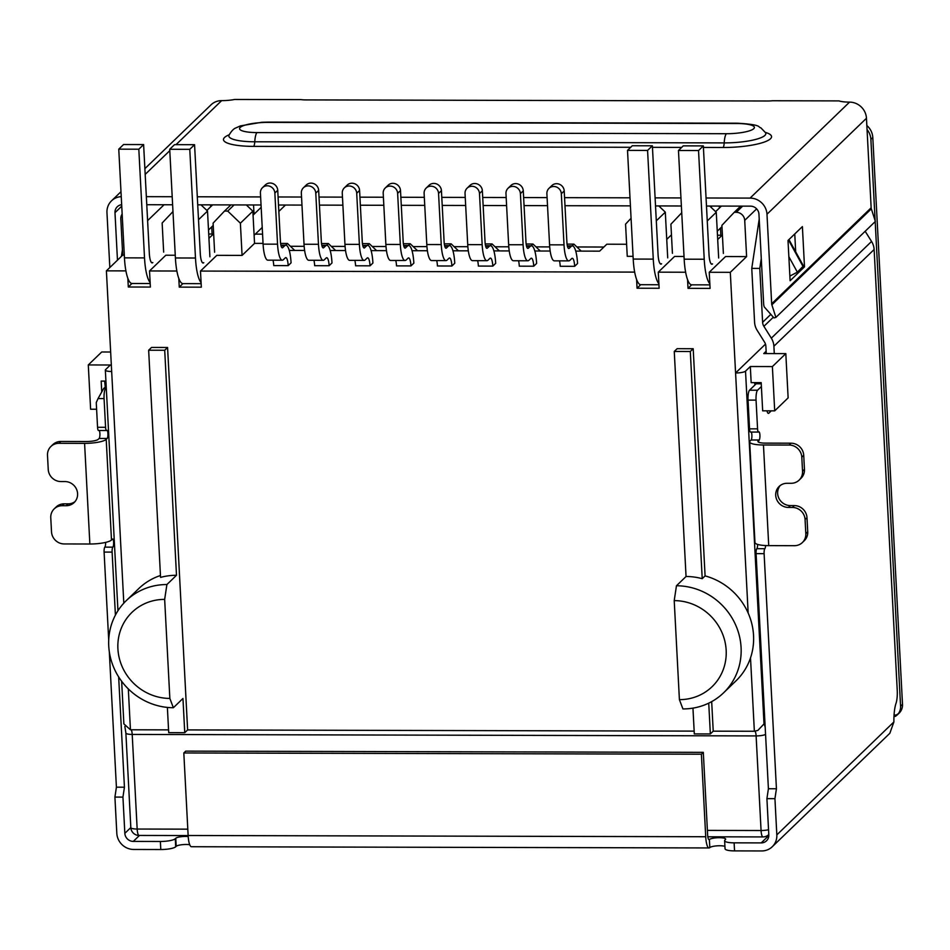 <?xml version="1.0" encoding="UTF-8"?>
<svg xmlns="http://www.w3.org/2000/svg" width="950" height="950" viewBox="0 0 950 950"><rect width="100%" height="100%" fill="white"/><g stroke="black" fill="none" stroke-linecap="round" stroke-linejoin="round"><path stroke-width="1.43" d="M289.263 250.408L304.617 250.444M330.184 250.515L345.539 250.551M371.117 250.61L386.46 250.646M412.039 250.705L427.393 250.741M452.96 250.8L468.314 250.836M493.893 250.895L509.236 250.931M534.814 251.002L550.157 251.037M575.736 251.097L599.616 251.156L606.812 244.209L626.608 244.257M110.651 352.011L101.721 351.987L88.291 364.942L110.366 365.002L105.569 369.621A8.265 1.805 177 0 0 105.343 370.072A8.265 1.805 177 0 0 111.673 371.497L106.4 270.845L122.704 255.123L120.804 218.892A8.265 7.814 46 0 1 122.158 214.059M766.139 351.262L763.741 353.566L785.816 353.614L772.386 366.569L750.322 366.522L745.524 371.141A8.265 1.805 177 0 1 735.573 372.982L765.486 344.126M754.633 382.624L754.87 385.059M750.322 366.522L751.165 382.624L761.188 382.648L762.672 410.827L774.701 410.851L788.132 397.896L785.816 353.614M746.605 256.607L730.301 272.329L709.234 272.282L725.551 256.548L746.605 256.607L744.717 220.376A8.265 7.814 46 0 0 736.262 212.301L734.255 212.301L721.905 225.352L723.377 253.448M734.255 212.301L740.656 206.126M147.606 220.638L164.065 204.749M122.704 255.123L124.308 255.123M262.568 234.151L255.312 234.127M210.567 204.868L210.662 206.768M211.719 226.896L212.099 234.021L208.715 234.021M290.403 246.287L304.154 246.323M331.336 246.382L345.088 246.418M372.258 246.477L386.009 246.513M413.179 246.584L426.93 246.608M454.112 246.679L467.863 246.715M495.033 246.774L508.784 246.81M535.954 246.869L549.706 246.905M576.888 246.964L603.891 247.036M719.316 206.079L719.423 207.979M720.48 228.107L720.848 235.232L717.476 235.232M672.422 253.329L670.902 224.224L681.732 212.776M685.627 272.234L658.279 272.163L674.595 256.429L684.024 256.452M772.386 366.569L774.701 410.851M711.681 701.623L713.224 731.168L754.359 731.262L757.898 730.384L764.014 723.912L745.524 371.141M96.603 409.236L90.618 409.224L88.291 364.942M105.913 381.093L101.175 381.081L101.709 391.341M105.224 387.054L104.643 381.081M168.554 729.873L130.447 729.778L123.892 723.912M253.543 204.963L254.03 214.213M176.866 271.023L149.53 270.952L165.834 255.217L175.263 255.241M163.661 252.118L162.141 223.013L172.983 211.565M711.431 207.646L711.348 206.055M707.263 220.958L716.264 212.266L709.757 206.055M723.568 692.835L736.036 680.806A63.199 59.814 -134 0 0 750.512 657.875A63.199 59.814 -134 0 0 748.161 613.035A63.199 59.814 -134 0 0 705.09 575.902L693.191 348.721L677.136 348.686L674.262 351.464L686.054 576.496L676.459 585.758L674.215 600.614L679.404 699.639L682.919 708.938A63.199 59.814 -134 0 0 723.568 692.835A63.199 59.814 -134 0 0 735.727 625.148A63.199 59.814 -134 0 0 676.459 585.758M730.301 272.329L748.161 613.035M709.234 272.282L710.089 288.384L688.014 288.337L687.562 279.668M658.279 272.163L659.134 288.266L637.058 288.218L636.607 279.549M263.055 243.39L254.541 243.378L242.072 255.408L216.79 255.348L200.486 271.071L634.671 272.104M200.486 271.071L201.329 287.173L179.265 287.126L178.802 278.457M149.53 270.952L150.373 287.054L128.309 287.007L127.846 278.338M125.911 270.892L106.4 270.845M160.467 575.51A63.199 59.814 -134 0 0 138.724 588.62L126.255 600.649A63.199 59.814 -134 0 0 114.095 668.337A63.199 59.814 -134 0 0 173.363 707.726L169.848 698.428L164.659 599.391L166.903 584.547L176.498 575.284L164.706 350.253L148.651 350.218L160.562 577.398A63.199 59.814 -134 0 1 176.498 575.284M694.153 731.12L187.625 729.921L167.58 347.474L151.537 347.439L148.651 350.218M198.502 219.747L207.516 211.054L201.008 204.844M581.091 250.99L573.919 244.126L567.067 244.114M540.17 250.895L532.986 244.031L526.146 244.019M499.249 250.8L492.064 243.936L485.224 243.924M458.316 250.705L451.143 243.841L444.291 243.829M417.394 250.598L410.21 243.746L403.37 243.723M376.473 250.503L369.289 243.651L362.449 243.627M335.54 250.408L328.367 243.544L321.516 243.533M207.516 211.054L209.902 256.785M254.541 243.378L252.854 211.161L246.347 204.951M294.619 250.313L287.434 243.449L280.594 243.438M667.707 257.877L665.309 212.147L658.801 205.924M718.663 257.996L716.264 212.266M713.224 731.168L710.351 733.946L708.736 703.143M633.068 256.334L627.249 256.322L625.563 224.117L631.073 218.286M572.078 245.896L573.919 244.126M531.157 245.801L532.986 244.031M490.236 245.706L492.064 243.936M449.303 245.611L451.143 243.841M408.381 245.516L410.21 243.746M367.46 245.409L369.289 243.651M326.527 245.314L328.367 243.544M285.606 245.219L287.434 243.449M167.58 347.474L164.706 350.253M187.625 729.921L184.751 732.699L182.958 698.476L173.363 707.726M692.954 708.13L694.307 733.911L710.351 733.946M674.262 351.464L690.306 351.5L693.191 348.721M690.306 351.5L702.216 578.681A63.199 59.814 -134 0 0 686.054 576.496M705.09 575.902L702.216 578.681M184.751 732.699L168.696 732.652L167.378 707.418M252.854 211.161L240.386 223.203L227.715 211.09L224.497 211.078L213.097 223.131L214.617 252.237M227.715 211.09L234.104 204.915M240.386 223.203L242.072 255.408M656.307 220.839L665.309 212.147M640.704 284.703L637.058 288.218M169.848 698.428A50.813 48.094 46 0 1 117.907 648.791A50.813 48.094 46 0 1 164.659 599.391M679.404 699.639A50.813 48.094 -134 0 0 726.168 650.239A50.813 48.094 -134 0 0 674.215 600.614M131.943 283.492L128.309 287.007M224.497 211.078L230.898 204.915M182.899 283.611L179.265 287.126M166.903 584.547A63.199 59.814 -134 0 0 126.255 600.649M691.659 284.822L688.014 288.337M277.733 190.273L280.416 241.395A8.265 1.959 90.1 0 0 282.316 247.808A8.265 1.959 90.1 0 0 282.756 247.606L284.632 245.801A22.717 5.403 -89.9 0 1 285.843 245.219A22.717 5.403 -89.9 0 1 291.068 262.853L288.183 265.62A10.331 2.458 -89.9 0 0 285.808 257.616A10.331 2.458 -89.9 0 0 285.261 257.877L283.385 259.683A20.651 4.916 -89.9 0 1 282.281 260.205A20.651 4.916 -89.9 0 1 277.543 244.174L263.091 244.138L260.419 193.016A7.434 7.042 46 0 1 270.192 186.402A7.434 7.042 46 0 1 274.859 193.052L277.733 190.273A7.434 7.042 -134 0 0 265.359 184.906L262.473 187.684M277.543 244.174L274.859 193.052M263.091 244.138A20.651 4.916 90.1 0 0 267.841 260.169L282.281 260.205M272.994 260.181A10.331 2.458 -89.9 0 1 273.743 265.584L288.183 265.62M318.666 190.368L321.338 241.502A8.265 1.959 90.1 0 0 323.238 247.902A8.265 1.959 90.1 0 0 323.677 247.701L325.553 245.896A22.717 5.403 -89.9 0 1 326.764 245.314A22.717 5.403 -89.9 0 1 331.989 262.948L329.116 265.727A10.331 2.458 -89.9 0 0 326.741 257.711A10.331 2.458 -89.9 0 0 326.183 257.973L324.318 259.777A20.651 4.916 -89.9 0 1 323.214 260.3A20.651 4.916 -89.9 0 1 318.464 244.269L304.024 244.245L301.34 193.111A7.434 7.042 46 0 1 311.125 186.509A7.434 7.042 46 0 1 315.78 193.147L318.666 190.368A7.434 7.042 -134 0 0 306.28 185.001L303.406 187.779M318.464 244.269L315.78 193.147M304.024 244.245A20.651 4.916 90.1 0 0 308.762 260.264L323.214 260.3M313.916 260.276A10.331 2.458 -89.9 0 1 314.664 265.691L329.116 265.727M359.587 190.463L362.271 241.597A8.265 1.959 90.1 0 0 364.171 248.009A8.265 1.959 90.1 0 0 364.61 247.796L366.474 245.991A22.717 5.403 -89.9 0 1 367.697 245.409A22.717 5.403 -89.9 0 1 372.911 263.043L370.037 265.822A10.331 2.458 -89.9 0 0 367.662 257.806A10.331 2.458 -89.9 0 0 367.116 258.067L365.239 259.873A20.651 4.916 -89.9 0 1 364.135 260.395A20.651 4.916 -89.9 0 1 359.385 244.376L344.945 244.34L342.261 193.206A7.434 7.042 46 0 1 352.046 186.604A7.434 7.042 46 0 1 356.713 193.242L359.587 190.463A7.434 7.042 -134 0 0 347.201 185.096L344.327 187.874M359.385 244.376L356.713 193.242M344.945 244.34A20.651 4.916 90.1 0 0 349.695 260.359L364.135 260.395M354.837 260.371A10.331 2.458 -89.9 0 1 355.597 265.786L370.037 265.822M400.508 190.57L403.192 241.692A8.265 1.959 90.1 0 0 405.092 248.104A8.265 1.959 90.1 0 0 405.531 247.891L407.407 246.086A22.717 5.403 -89.9 0 1 408.619 245.516A22.717 5.403 -89.9 0 1 413.844 263.138L410.958 265.917A10.331 2.458 -89.9 0 0 408.583 257.901A10.331 2.458 -89.9 0 0 408.037 258.163L406.161 259.967A20.651 4.916 -89.9 0 1 405.056 260.49A20.651 4.916 -89.9 0 1 400.318 244.471L385.866 244.435L383.194 193.313A7.434 7.042 46 0 1 392.968 186.699A7.434 7.042 46 0 1 397.634 193.337L400.508 190.57A7.434 7.042 -134 0 0 388.122 185.203L385.249 187.969M400.318 244.471L397.634 193.337M385.866 244.435A20.651 4.916 90.1 0 0 390.616 260.466L405.056 260.49M395.77 260.478A10.331 2.458 -89.9 0 1 396.518 265.881L410.958 265.917M441.441 190.665L444.113 241.787A8.265 1.959 90.1 0 0 446.013 248.199A8.265 1.959 90.1 0 0 446.452 247.986L448.329 246.181A22.717 5.403 -89.9 0 1 449.54 245.611A22.717 5.403 -89.9 0 1 454.765 263.233L451.891 266.012A10.331 2.458 -89.9 0 0 449.516 257.996A10.331 2.458 -89.9 0 0 448.958 258.257L447.094 260.062A20.651 4.916 -89.9 0 1 445.989 260.597A20.651 4.916 -89.9 0 1 441.239 244.566L426.799 244.53L424.116 193.408A7.434 7.042 46 0 1 433.901 186.794A7.434 7.042 46 0 1 438.556 193.444L441.441 190.665A7.434 7.042 -134 0 0 429.056 185.297L426.17 188.076M441.239 244.566L438.556 193.444M426.799 244.53A20.651 4.916 90.1 0 0 431.537 260.561L445.989 260.597M436.691 260.573A10.331 2.458 -89.9 0 1 437.439 265.976L451.891 266.012M564.217 190.95L566.889 242.084A8.265 1.959 90.1 0 0 568.789 248.496A8.265 1.959 90.1 0 0 569.228 248.283L571.104 246.477A22.717 5.403 -89.9 0 1 572.316 245.896A22.717 5.403 -89.9 0 1 577.541 263.53L574.667 266.309A10.331 2.458 -89.9 0 0 572.292 258.293A10.331 2.458 -89.9 0 0 571.734 258.554L569.869 260.359A20.651 4.916 -89.9 0 1 568.765 260.882A20.651 4.916 -89.9 0 1 564.015 244.862L549.575 244.827L546.891 193.693A7.434 7.042 46 0 1 556.676 187.091A7.434 7.042 46 0 1 561.331 193.729L564.217 190.95A7.434 7.042 -134 0 0 551.831 185.583L548.946 188.361M564.015 244.862L561.331 193.729M549.575 244.827A20.651 4.916 90.1 0 0 554.313 260.846L568.765 260.882M559.467 260.858A10.331 2.458 -89.9 0 1 560.215 266.273L574.667 266.309M523.284 190.855L525.967 241.989A8.265 1.959 90.1 0 0 527.867 248.389A8.265 1.959 90.1 0 0 528.307 248.188L530.183 246.382A22.717 5.403 -89.9 0 1 531.394 245.801A22.717 5.403 -89.9 0 1 536.619 263.435L533.734 266.214A10.331 2.458 -89.9 0 0 531.359 258.198A10.331 2.458 -89.9 0 0 530.812 258.459L528.936 260.264A20.651 4.916 -89.9 0 1 527.832 260.787A20.651 4.916 -89.9 0 1 523.094 244.756L508.642 244.732L505.97 193.598A7.434 7.042 46 0 1 515.743 186.996A7.434 7.042 46 0 1 520.41 193.634L523.284 190.855A7.434 7.042 -134 0 0 510.898 185.487L508.024 188.266M523.094 244.756L520.41 193.634M508.642 244.732A20.651 4.916 90.1 0 0 513.392 260.751L527.832 260.787M518.546 260.763A10.331 2.458 -89.9 0 1 519.294 266.178L533.734 266.214M482.363 190.76L485.046 241.882A8.265 1.959 90.1 0 0 486.946 248.294A8.265 1.959 90.1 0 0 487.386 248.092L489.25 246.287A22.717 5.403 -89.9 0 1 490.473 245.706A22.717 5.403 -89.9 0 1 495.686 263.34L492.812 266.107A10.331 2.458 -89.9 0 0 490.438 258.103A10.331 2.458 -89.9 0 0 489.891 258.364L488.015 260.169A20.651 4.916 -89.9 0 1 486.911 260.692A20.651 4.916 -89.9 0 1 482.161 244.661L467.721 244.625L465.037 193.503A7.434 7.042 46 0 1 474.822 186.889A7.434 7.042 46 0 1 479.489 193.539L482.363 190.76A7.434 7.042 -134 0 0 469.977 185.393L467.103 188.171M482.161 244.661L479.489 193.539M467.721 244.625A20.651 4.916 90.1 0 0 472.471 260.656L486.911 260.692M477.613 260.668A10.331 2.458 -89.9 0 1 478.372 266.071L492.812 266.107M678.466 150.492L683.264 145.861L703.332 145.908L698.535 150.539L678.466 150.492L684.166 259.184A33.048 7.861 90.1 0 0 691.766 284.834L709.899 284.869M711.206 263.91L712.536 263.91A12.397 2.945 90.1 0 1 711.871 264.219A12.397 2.945 90.1 0 1 709.021 254.612L703.332 145.908M709.84 283.801A33.048 7.861 -89.9 0 1 704.223 259.231L698.535 150.539M627.511 150.373L632.308 145.742L652.377 145.789L647.579 150.421L627.511 150.373L633.211 259.065A33.048 7.861 90.1 0 0 640.811 284.703L658.944 284.751M660.25 263.779L661.58 263.791A12.397 2.945 90.1 0 1 660.915 264.1A12.397 2.945 90.1 0 1 658.065 254.481L652.377 145.789M658.884 283.682A33.048 7.861 -89.9 0 1 653.268 259.113L647.579 150.421M721.976 226.658L717.262 231.218M722.404 234.982L717.689 239.531M715.623 211.648L721.394 206.079M671.448 234.852L666.734 239.4M151.501 262.568L152.819 262.58A12.397 2.945 90.1 0 1 152.166 262.889A12.397 2.945 90.1 0 1 149.316 253.27L143.616 144.578L123.559 144.531L118.762 149.162L124.45 257.854A33.048 7.861 90.1 0 0 132.05 283.492L150.183 283.539M150.136 282.471A33.048 7.861 -89.9 0 1 144.519 257.901L138.819 149.209L143.616 144.578M138.819 149.209L118.762 149.162M201.091 282.589A33.048 7.861 -89.9 0 1 195.474 258.02L189.774 149.328L194.572 144.697L174.515 144.649L169.717 149.281L175.406 257.973A33.048 7.861 90.1 0 0 183.006 283.623L201.139 283.658M169.717 149.281L189.774 149.328M194.572 144.697L200.272 253.401A12.397 2.945 90.1 0 0 203.122 263.007A12.397 2.945 90.1 0 0 203.775 262.699L202.457 262.699M285.463 205.046L278.849 211.422M262.224 227.454L254.113 235.279M206.862 210.437L212.634 204.868M213.216 225.459L208.501 230.007M253.056 215.151L261.167 207.326M213.655 233.771L208.941 238.319M773.324 317.229L763.895 326.325L771.317 338.164A16.518 15.639 46 0 1 773.894 346.228L774.286 353.59M771.246 410.851L768.835 413.179A8.265 1.959 90.1 0 1 768.396 413.381A8.265 1.959 90.1 0 1 766.982 410.839M761.247 383.788L756.188 383.776L749.538 390.201L757.554 390.224L761.401 386.519M757.554 390.224A8.265 1.959 90.1 0 0 756.057 400.128L757.566 428.854A4.133 0.986 90.1 0 0 758.516 432.06A4.133 0.986 90.1 0 0 758.741 431.953A4.133 0.986 -89.9 0 1 758.955 431.858A4.133 0.986 -89.9 0 1 759.929 435.516A4.133 0.986 -89.9 0 1 759.157 440.004L758.254 441.964M765.605 545.549A4.133 0.986 -89.9 0 1 764.857 548.708A4.133 0.986 90.1 0 0 764.109 553.66L776.435 788.761L774.939 798.653L776.827 834.896A16.518 15.639 46 0 1 772.255 846.747A16.518 15.639 46 0 1 761.627 850.951L734.54 850.891A12.397 2.707 177 0 1 725.052 848.766L724.624 840.714A12.397 2.707 177 0 1 724.957 840.038L725.444 839.574A8.265 1.805 177 0 0 725.669 839.123A8.265 1.805 177 0 0 718.342 837.71A8.265 1.805 177 0 0 709.389 839.539A6.199 1.472 -89.9 0 1 709.056 839.693A6.199 1.472 -89.9 0 1 707.643 834.884L703.309 752.352L701.397 754.205L705.719 836.736L188.136 835.501A14.452 3.432 90.1 0 0 191.461 846.723L709.044 847.946A14.452 3.432 -89.9 0 1 705.719 836.736M772.255 846.747L889.841 733.293L893.903 721.941A20.651 4.916 -89.9 0 1 896.028 703.309A12.397 2.945 90.1 0 0 897.239 690.377L874.131 249.518A16.518 15.639 -134 0 0 871.554 241.454L865.165 231.266M189.715 844.716A8.265 1.805 -3 0 0 176.189 846.319L175.703 846.783A12.397 2.707 177 0 1 160.787 849.526L133.713 849.466A16.518 15.639 46 0 1 116.814 833.316L114.914 797.086L116.411 787.182L109.309 651.724M108.716 640.252L104.096 552.081A4.133 0.986 -89.9 0 1 104.844 547.129A4.133 0.986 90.1 0 0 105.593 542.403M58.9 443.306L84.586 443.365L89.858 544.006L64.172 543.946A12.397 11.733 46 0 1 51.514 531.846L50.766 517.75A12.397 11.733 46 0 1 54.197 508.867A12.397 11.733 46 0 1 62.178 505.709L66.191 505.709A12.397 11.733 46 0 0 74.159 502.55A12.397 11.733 46 0 0 76.546 489.286A12.397 11.733 46 0 0 64.921 481.555L60.907 481.555A12.397 11.733 46 0 1 48.236 469.442L47.5 455.359A12.397 11.733 46 0 1 50.932 446.464A12.397 11.733 46 0 1 58.9 443.306L60.824 441.453L86.498 441.512A9.702 2.114 -3 0 0 98.183 439.363L99.144 438.437A4.133 0.986 90.1 0 0 99.916 434.613A4.133 0.986 90.1 0 0 99.251 430.492M98.717 430.386A4.133 0.986 -89.9 0 1 98.503 430.492A4.133 0.986 -89.9 0 1 97.553 427.286L96.259 402.574L98.052 398.561L104.073 398.572L105.581 427.31L97.553 427.286M766.258 353.566L765.866 346.204A8.265 7.814 46 0 0 764.584 342.178L757.162 330.327A16.518 15.639 46 0 1 754.585 322.276L751.759 268.387L759.786 268.411L762.613 322.299L770.735 314.45M761.283 258.554L759.786 268.411M751.759 268.387L759.204 219.118M763.895 326.325A8.265 7.814 46 0 1 762.613 322.299M734.54 850.891L734.124 842.84L761.199 842.899A8.265 7.814 46 0 0 768.811 834.872L766.911 798.641L774.939 798.653M766.911 798.641L768.408 788.738L776.435 788.761M768.408 788.738L756.081 553.636L764.109 553.66M764.857 548.708L756.829 548.684A4.133 0.986 90.1 0 0 756.081 553.636M756.829 548.684A4.133 0.986 90.1 0 0 757.601 544.409M802.382 542.533L804.306 540.681A12.397 11.733 -134 0 0 807.738 531.786L805.814 533.639A12.397 11.733 46 0 1 802.382 542.533A12.397 11.733 46 0 1 794.414 545.692L768.728 545.621L763.456 444.98A17.967 3.919 177 0 1 749.681 441.892A17.967 3.919 177 0 1 750.179 440.919L751.141 439.992A4.133 0.986 90.1 0 0 751.901 436.157A4.133 0.986 90.1 0 0 751.248 432.048M749.681 441.892L754.965 542.545A17.967 3.919 -3 0 0 768.728 545.621M763.456 444.98L789.141 445.039A12.397 11.733 46 0 1 801.8 457.152L803.724 455.299A12.397 11.733 46 0 0 791.053 443.199L765.379 443.128A9.702 2.114 177 0 1 757.934 441.465A9.702 2.114 177 0 1 758.207 440.931M757.566 428.854L749.538 428.842A4.133 0.986 90.1 0 0 750.488 432.048L758.516 432.06M749.538 428.842L748.042 400.104L756.057 400.128M749.538 390.201A8.265 1.959 90.1 0 0 748.042 400.104M89.858 544.006A17.967 3.919 -3 0 0 111.482 540.028L106.21 439.387L107.172 438.461A4.133 0.986 -89.9 0 0 107.932 433.972A4.133 0.986 -89.9 0 0 106.97 430.303A4.133 0.986 -89.9 0 0 106.744 430.409A4.133 0.986 -89.9 0 1 106.519 430.516A4.133 0.986 -89.9 0 1 105.581 427.31M106.21 439.387A17.967 3.919 177 0 1 84.586 443.365M111.482 540.028L112.444 539.101A4.133 0.986 -89.9 0 1 112.658 538.994A4.133 0.986 -89.9 0 1 113.632 542.664A4.133 0.986 -89.9 0 1 112.86 547.153L104.844 547.129M104.096 552.081L112.112 552.104A4.133 0.986 -89.9 0 1 112.86 547.153M112.112 552.104L115.413 615.101M118.655 676.922L124.438 787.206L116.411 787.182M124.438 787.206L122.942 797.109L114.914 797.086M175.703 846.783L175.287 838.731A12.397 2.707 177 0 1 160.372 841.474L133.285 841.415A8.265 7.814 46 0 1 124.842 833.34L122.942 797.109M106.186 386.139L103.562 388.669L98.052 398.561M121.422 256.358L122.419 249.743M724.921 846.319A8.265 1.805 -3 0 0 716.585 845.88A8.265 1.805 -3 0 0 709.816 847.59A14.452 3.432 -89.9 0 1 709.044 847.946M734.124 842.84A12.397 2.707 177 0 1 724.624 840.714M803.724 455.299L804.46 469.383A12.397 11.733 46 0 1 801.028 478.277L799.116 480.13A12.397 11.733 46 0 1 791.136 483.289L787.123 483.277A12.397 11.733 46 0 0 779.154 486.436A12.397 11.733 46 0 0 776.768 499.712A12.397 11.733 46 0 0 788.393 507.431L790.317 505.578L794.319 505.59A12.397 11.733 46 0 1 806.989 517.702L807.738 531.786M780.176 485.569A12.397 11.733 -134 0 0 778.988 498.489A12.397 11.733 -134 0 0 790.317 505.578M104.073 398.572A8.265 1.959 -89.9 0 1 105.569 388.669L106.281 387.98M60.824 441.453A12.397 11.733 -134 0 0 52.856 444.612L50.932 446.464M54.197 508.867L56.121 507.015A12.397 11.733 46 0 1 64.089 503.856L68.103 503.868A12.397 11.733 -134 0 0 75.062 501.576M788.013 240.611L789.498 240.588L803.439 265.929L797.359 272.175L788.856 256.702M175.287 838.731L175.762 838.268A8.265 1.805 177 0 1 188.207 836.534M866.839 125.531A16.518 15.639 46 0 1 872.801 137.524L902.5 704.33A12.397 11.733 46 0 1 899.092 713.189L895.529 716.324L893.974 716.549M805.814 533.639L805.078 519.543L806.989 517.702M794.319 505.59L792.407 507.442A12.397 11.733 46 0 1 805.078 519.543M792.407 507.442L788.393 507.431M804.46 469.383L802.548 471.236A12.397 11.733 46 0 1 799.116 480.13M802.548 471.236L801.8 457.152M789.866 276.07L797.359 272.175M188.136 835.501L183.813 752.97L701.397 754.205M899.092 713.189L893.974 716.478M902.5 704.33L900.576 706.182A12.397 11.733 46 0 1 897.18 715.041L894.057 715.029M900.576 706.182L875.188 221.599M875.14 220.732L870.877 139.377L872.801 137.524M867.053 129.568A16.518 15.639 46 0 1 870.877 139.377M706.052 197.992L750.084 198.099A16.518 15.639 46 0 1 766.982 214.237L866.459 118.263A16.518 15.639 -134 0 0 849.561 102.125A16.518 3.61 177 0 1 839.004 100.902L772.682 100.748A12.397 2.707 177 0 1 767.268 100.997L305.864 99.904A12.397 2.707 177 0 1 300.996 99.619L234.674 99.465A16.518 3.61 177 0 1 221.647 100.629A16.518 15.639 -134 0 0 211.019 104.832L144.875 168.649M183.813 752.97L185.737 751.129L703.309 752.352M146.763 204.713L172.627 204.773M197.719 204.832L261.048 204.986M278.516 205.022L301.969 205.081M319.438 205.117L342.891 205.176M360.359 205.224L383.824 205.271M401.292 205.319L424.745 205.378M442.213 205.414L465.666 205.473M483.134 205.509L506.599 205.568M524.056 205.604L547.521 205.663M564.989 205.711L630.42 205.865M655.524 205.924L681.376 205.984M706.479 206.043L750.512 206.15A8.265 7.814 46 0 1 758.955 214.213L763.646 303.739A12.397 11.733 46 0 0 764.216 306.874L773.977 317.918L775.889 317.407L771.863 304.808A4.133 3.907 46 0 1 771.673 303.762L766.982 214.237M146.347 196.662L172.199 196.721M197.303 196.781L260.621 196.935M278.089 196.971L301.542 197.03M319.01 197.066L342.475 197.125M359.943 197.172L383.396 197.22M400.864 197.268L424.317 197.327M441.786 197.362L465.251 197.422M482.719 197.458L506.172 197.517M523.64 197.553L547.093 197.612M564.561 197.659L630.004 197.814M655.096 197.873L680.96 197.933M109.832 267.532L106.958 212.669A16.518 15.639 46 0 1 111.542 200.818A16.518 15.639 46 0 1 121.244 196.626M121.671 204.701A8.265 7.814 -134 0 0 114.986 212.681L117.468 260.169M795.684 251.833L794.758 233.961M866.459 118.263L871.15 207.789L771.673 303.762M802.394 226.599L788.001 240.481L790.115 280.737L804.496 266.855L802.394 226.599M804.496 266.855L802.881 266.843M775.889 317.407L875.366 221.433L871.34 208.834A4.133 3.907 46 0 1 871.15 207.789M765.178 727.237A14.452 3.432 90.1 0 0 764.014 723.912M736.262 212.301L742.663 206.126M750.512 657.875L754.359 731.262M754.989 731.239A6.199 1.472 -89.9 0 1 756.117 735.918A8.265 1.805 -3 0 0 765.557 734.433M187.803 829.16L137.168 829.041L132.204 734.433L756.117 735.918L761.069 830.526A8.265 1.805 -3 0 0 768.538 829.73M131.112 729.778A6.199 1.472 90.1 0 1 132.204 734.433A8.265 1.805 177 0 1 125.875 733.008L130.827 827.616A8.265 1.805 -3 0 0 137.168 829.041A8.265 1.959 90.1 0 0 139.056 835.442L188.136 835.561M707.821 836.796L762.969 836.926A8.265 1.959 -89.9 0 1 761.069 830.526L707.406 830.395M130.447 729.778L128.309 688.904M123.809 603.155L111.673 371.497M744.717 220.376L756.639 208.857M281.877 247.594L282.756 247.606M281.034 245.789L284.632 245.801M323.677 247.701L322.798 247.701M321.955 245.884L325.553 245.896M363.731 247.796L364.61 247.796M362.888 245.979L366.474 245.991M404.652 247.891L405.531 247.891M403.809 246.086L407.407 246.086M445.574 247.986L446.452 247.986M444.731 246.181L448.329 246.181M568.349 248.283L569.228 248.283M567.506 246.466L571.104 246.477M527.428 248.188L528.307 248.188M526.585 246.371L530.183 246.382M486.495 248.081L487.386 248.092M485.664 246.276L489.25 246.287M704.223 259.231L684.166 259.184M653.268 259.113L633.211 259.065M144.519 257.901L124.45 257.854M175.406 257.973L195.474 258.02M776.827 834.896L893.903 721.941M874.131 249.518L773.894 346.228M767.956 413.167L768.835 413.179M871.554 241.454L771.317 338.164M751.141 439.992L759.157 440.004M791.053 443.199L789.141 445.039M107.172 438.461L99.144 438.437M160.372 841.474L160.787 849.526M130.827 827.557L124.842 833.34M105.569 388.669L103.562 388.669M761.199 842.899L768.811 835.561M175.762 838.268L176.189 846.319M708.736 839.527L709.389 839.539L709.816 847.59M139.46 835.442L133.285 841.415M66.191 505.709L68.103 503.868M62.178 505.709L64.089 503.856M788.536 240.101L803.118 266.618M839.004 100.902L772.682 100.748M300.996 99.619L234.674 99.465M121.742 206.162L114.986 212.681M765.367 132.394A39.366 8.586 177 0 1 764.263 142.072A39.366 8.586 177 0 1 723.092 147.499L703.404 147.452M681.672 147.404L652.448 147.333M630.717 147.286L253.65 146.383A39.366 8.586 177 0 1 229.188 134.781M221.647 100.629L176.011 144.661M169.789 150.658L145.184 174.396M750.084 198.099L849.561 102.125M723.092 147.499A6.199 1.472 90.1 0 0 724.197 142.904A33.82 7.374 -3 0 0 765.581 132.751L765.783 133.238M228.867 135.66L229.009 135.149A33.82 7.374 -3 0 0 254.766 141.787A6.199 1.472 -89.9 0 1 253.65 146.383M256.987 132.584A12.397 2.945 -89.9 0 0 254.766 141.787L724.197 142.904A12.397 2.945 90.1 0 1 726.429 133.713L256.987 132.584A22.717 4.952 177 0 1 240.196 127.442A22.717 4.952 177 0 1 267.544 122.407L736.974 123.524A22.717 4.952 177 0 1 753.766 128.666A22.717 4.952 177 0 1 726.429 133.713M871.34 208.834L771.863 304.808M765.581 132.751L760.831 127.799C757.589 127.3 763.194 124.735 737.639 123.215A12.397 2.945 90.1 0 0 736.974 123.524M737.639 123.215L268.209 122.099A12.397 2.945 90.1 0 0 267.544 122.407M125.875 733.008L124.854 726.418M123.88 723.912L121.647 681.281M117.954 610.755L105.343 370.072M762.969 836.926A8.265 8.265 0 0 0 768.728 834.611M130.827 827.616A8.265 8.265 0 0 0 139.056 835.442M280.891 245.207L285.843 245.219M321.812 245.302L326.764 245.314M362.746 245.397L367.697 245.409M403.667 245.504L408.619 245.516M444.588 245.599L449.54 245.611M567.364 245.884L572.316 245.896M526.442 245.789L531.394 245.801M485.521 245.694L490.473 245.706M98.503 430.492L106.519 430.516M111.542 200.818L120.994 191.698M268.209 122.099L261.856 122.265L240.457 125.875L235.778 127.965C233.664 128.701 231.408 131.1 229.009 135.149"/></g></svg>
